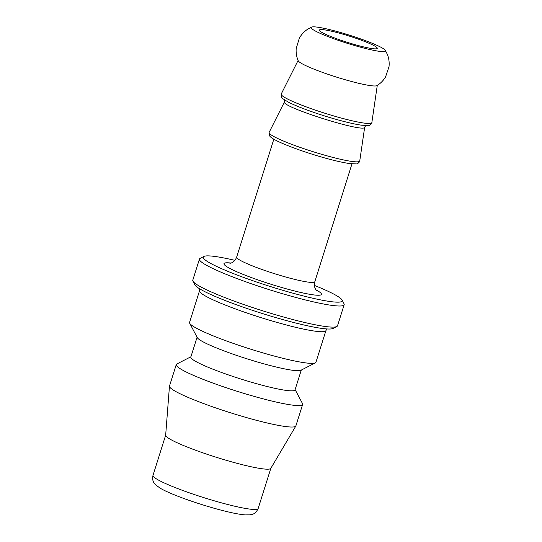 <?xml version="1.0" encoding="UTF-8"?>
<svg xmlns="http://www.w3.org/2000/svg" width="542" height="542" viewBox="0 0 542 542"><rect width="100%" height="100%" fill="white"/><g stroke="black" fill="none" stroke-linecap="round" stroke-linejoin="round"><path stroke-width="0.81" d="M192.952 281.163L194.93 284.916A72.838 7.859 17.5 0 0 261.881 313.371A72.838 7.859 17.5 0 0 333.039 328.466L336.812 326.528A75.873 8.184 -162.5 0 1 262.687 310.803A75.873 8.184 -162.5 0 1 192.952 281.163A75.873 8.184 -162.5 0 1 192.789 280.187L199.442 259.083A75.873 8.184 17.5 0 0 269.34 289.699A75.873 8.184 17.5 0 0 344.163 304.712A75.873 8.184 17.5 0 0 344.001 303.73L342.022 299.977A72.838 7.859 -162.5 0 1 270.35 286.515A72.838 7.859 -162.5 0 1 203.914 256.434A72.838 7.859 -162.5 0 1 219.402 257.145A72.838 7.859 -162.5 0 1 234.889 260.343M315.945 362.252A66.26 7.148 -162.5 0 1 315.336 362.869A66.26 7.148 -162.5 0 1 250.6 349.143A66.26 7.148 -162.5 0 1 189.693 323.256A66.26 7.148 -162.5 0 1 189.558 322.402L199.537 290.749A66.26 7.148 17.5 0 0 260.58 317.49A66.26 7.148 17.5 0 0 325.925 330.6L315.945 362.252M295.119 389.617L302.497 403.594A66.26 7.148 -162.5 0 1 302.639 404.454L295.878 425.897A66.26 7.148 -162.5 0 1 295.803 426.059L270.797 468.39A55.135 5.948 -162.5 0 1 216.488 457.34A55.135 5.948 -162.5 0 1 165.662 435.24L169.456 386.222A66.26 7.148 -162.5 0 1 169.49 386.046L176.252 364.603A66.26 7.148 -162.5 0 1 176.855 363.98L190.919 356.765M344.163 304.712L337.51 325.817A75.873 8.184 -162.5 0 1 336.812 326.528M203.914 256.434L200.14 258.371A75.873 8.184 17.5 0 0 199.442 259.083M314.401 285.41A72.838 7.859 -162.5 0 1 342.022 299.977M385.369 50.365L387.496 54.701C388.96 58.59 389.468 62.601 389.007 66.72L385.552 76.944C383.397 80.521 380.538 83.407 376.995 85.609A41.477 4.471 -162.5 0 1 336.386 77.066A41.477 4.471 -162.5 0 1 298.222 60.772C296.555 56.869 295.878 52.798 296.196 48.57L299.306 38.231C301.332 34.607 304.069 31.632 307.517 29.315L311.575 27.1A38.983 4.207 -162.5 0 1 319.787 27.52A38.983 4.207 -162.5 0 1 359.441 38.482A38.983 4.207 -162.5 0 1 385.369 50.365A38.983 4.207 -162.5 0 1 347.056 43.238A38.983 4.207 -162.5 0 1 311.575 27.1M315.336 362.869L300.871 370.294A54.627 5.894 -162.5 0 1 247.498 358.973A54.627 5.894 -162.5 0 1 197.288 337.632L189.693 323.256M301.277 370.091L295.017 389.922A54.627 5.894 -162.5 0 1 241.149 379.115A54.627 5.894 -162.5 0 1 190.825 357.07L197.078 337.232M302.639 404.454A66.26 7.148 -162.5 0 1 237.294 391.344A66.26 7.148 -162.5 0 1 176.252 364.603M295.803 426.059A66.26 7.148 -162.5 0 1 230.533 412.787A66.26 7.148 -162.5 0 1 169.456 386.222M326.108 30.108A30.352 3.272 -162.5 0 1 358.662 39.241A30.352 3.272 -162.5 0 1 377.259 48.353A30.352 3.272 -162.5 0 1 347.334 42.351A30.352 3.272 -162.5 0 1 319.373 30.101A30.352 3.272 -162.5 0 1 326.108 30.108M258.155 508.531A55.135 5.948 -162.5 0 1 203.785 497.631A55.135 5.948 -162.5 0 1 152.993 475.375C151.875 481.892 154.423 483.159 155.595 484.792L160.012 488.071C168.691 493.396 193.108 502.454 216.454 508.904C228.839 512.312 238.385 514.317 245.099 514.9L249.984 514.853C252.802 514.101 255.296 514.466 258.155 508.531L270.831 468.322M231.007 263.046A51.09 5.508 17.5 0 0 271.054 284.272A51.09 5.508 17.5 0 0 316.027 289.855M351.982 163.847L314.807 281.745A40.968 4.417 -162.5 0 1 274.408 273.642A40.968 4.417 -162.5 0 1 236.658 257.104C234.639 262.253 230.987 263.107 230.723 263.141L229.883 263.317M284.455 99.545L284.516 101.815C279.692 106.51 366.229 133.759 364.705 127.079L366.06 125.256M364.685 127.174L359.746 160.954A47.513 5.122 -162.5 0 1 312.87 151.638A47.513 5.122 -162.5 0 1 269.13 132.383L284.516 101.788M377.273 85.44L371.846 122.587A47.513 5.122 -162.5 0 1 324.97 113.271A47.513 5.122 -162.5 0 1 281.23 94.017L298.093 60.474M199.537 290.749L199.68 288.825M326.914 328.947L325.925 330.6M165.669 435.165L152.993 475.375M314.807 281.745C313.513 287.125 316.013 289.916 316.21 290.092L316.785 290.708M273.832 139.206L236.658 257.104M371.846 122.587C372.503 122.316 370.179 125.927 368.208 125.507L361.826 125.222C350.396 123.732 327.978 117.485 310.823 111.347C301.149 107.905 293.601 104.809 288.181 102.059L282.558 98.515L281.542 97.37L281.23 94.017M359.746 160.954C360.416 160.662 358.072 164.314 356.06 163.88L349.753 163.596C339.089 161.983 325.363 158.467 308.581 153.061C298.357 149.727 289.618 146.489 282.348 143.352C276.467 140.825 272.511 138.671 270.472 136.896L269.442 135.73L269.13 132.383"/></g></svg>
